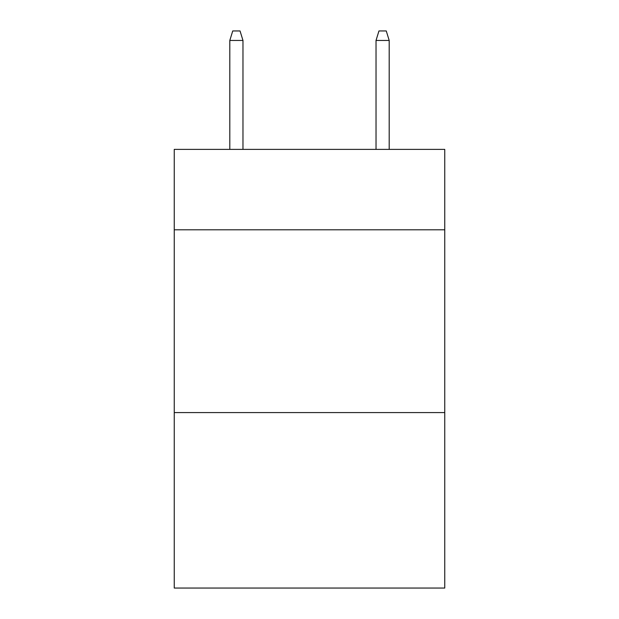 <?xml version="1.0" encoding="UTF-8"?>
<svg xmlns="http://www.w3.org/2000/svg" width="619" height="619" viewBox="0 0 619 619"><rect width="100%" height="100%" fill="white"/><g stroke="black" fill="none" stroke-linecap="round" stroke-linejoin="round"><path stroke-width="0.93" d="M444.751 229.811L444.751 149.388L174.249 149.388L174.249 229.811L444.751 229.811L444.751 588.05L174.249 588.05L174.249 229.811M444.751 412.587L174.249 412.587M242.973 149.388L242.973 40.452L229.811 40.452L229.811 149.388M229.811 40.452L232.736 30.95L240.048 30.95L242.973 40.452M376.027 40.452L378.952 30.95L386.264 30.95L389.189 40.452L376.027 40.452L376.027 149.388M389.189 40.452L389.189 149.388"/></g></svg>

